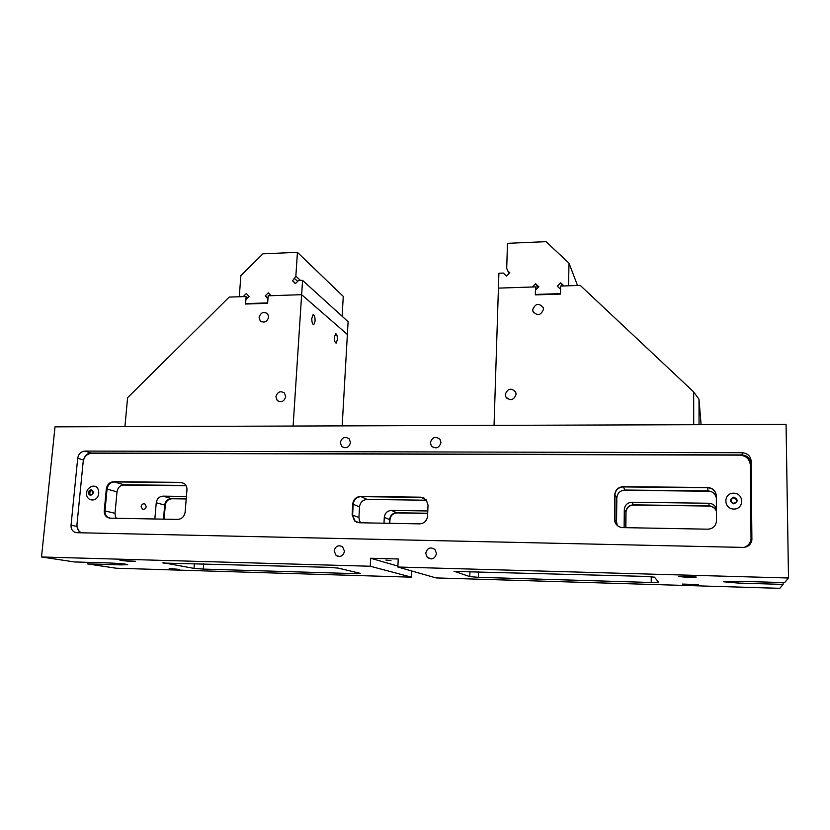 <?xml version="1.0" encoding="UTF-8"?>
<svg xmlns="http://www.w3.org/2000/svg" width="830" height="830" viewBox="0 0 830 830"><rect width="100%" height="100%" fill="white"/><g stroke="black" fill="none" stroke-linecap="round" stroke-linejoin="round"><path stroke-width="1.25" d="M733.803 509.06C744.344 509.288 744.199 493.196 733.689 493.176C723.21 492.968 723.293 508.977 733.803 509.06M733.813 503.872C738.244 501.683 738.233 499.453 733.772 497.16C729.342 499.338 729.363 501.579 733.813 503.872M733.772 497.606L731.157 499.027L731.178 501.932L733.813 503.426L736.428 502.005L736.407 499.089L733.772 497.606L731.157 499.359M736.397 502.026L736.376 499.432L733.741 497.948M687.665 577.348L696.277 577.047L687.209 576.207L678.629 576.518L687.665 577.348M690.653 584.808L698.497 584.59L682.447 584.081L690.653 584.808M179.332 569.39L169.206 568.498L179.332 569.39M131.368 561.443L135.529 561.298L119.977 560.385L131.368 561.443M390.992 560.592L385.94 560.094L390.992 560.592M146.246 506.591C145.655 508.873 144.368 509.703 142.366 509.07L141.121 506.518C141.712 504.225 143.009 503.405 145.011 504.049L146.246 506.591M440.969 442.618L440.076 439.444C435.553 435.937 432.316 436.995 430.376 442.608L431.341 445.886C435.864 449.279 439.08 448.19 440.969 442.618M350.488 442.577L349.223 438.883C344.907 436.186 341.939 437.42 340.31 442.577L341.649 446.353C345.954 448.957 348.901 447.692 350.488 442.577M436.476 553.527L434.972 549.47C430.376 546.648 427.284 547.914 425.707 553.257L427.305 557.428C431.891 560.115 434.951 558.818 436.476 553.527M344.481 551.234L342.541 546.742C338.256 544.698 335.455 546.109 334.137 550.985L336.16 555.55C340.435 557.501 343.205 556.059 344.481 551.234M738.69 581.28L723.532 581.757L738.264 583.075L783.126 584.403L779.827 588.335L436.03 577.919L397.861 567.014L788.5 578.002L784.62 582.619L738.69 581.28M478.609 571.611L478.422 577.317L651.218 582.484L651.249 576.684M478.422 577.317L469.78 576.611L469.956 571.362M454 571.206L469.78 576.611M453.989 571.413L645.73 576.404L654.517 577.182L658.584 582.266L651.218 582.484M120.921 564.877L127.727 564.67C125.662 563.964 119.302 563.383 108.616 562.937L74.503 561.952L41.5 556.982L370.263 566.236L411.483 577.172L116.169 568.218L87.378 563.892L120.921 564.877L121.024 563.663M163.012 562.667L194.013 568.394L194.407 563.477M162.981 563.051L328.514 567.315L338.132 568.083L360.241 573.354L355.51 573.644L355.582 572.244M203.672 563.736L203.257 569.09L355.51 573.644M203.257 569.09L194.013 568.394M624.119 527.641L624.305 509.568C624.803 505.076 627.356 502.638 631.941 502.254L708.862 503.25C712.617 503.52 715.128 505.377 716.404 508.821M154.847 518.989L156.248 502.731C156.974 498.695 159.204 496.496 162.96 496.143L186.408 496.454M384 523.211L384.29 517.36C384.913 513.085 387.299 510.772 391.459 510.409L427.782 510.969M427.689 513.251L396.647 512.753C392.549 513.106 390.193 515.389 389.592 519.59L389.405 523.315L389.592 519.59C390.193 515.389 392.549 513.106 396.647 512.753L427.689 513.251M186.21 498.789L171.291 498.581C167.587 498.923 165.388 501.092 164.682 505.076L163.489 519.144L164.682 505.076C165.388 501.092 167.587 498.923 171.291 498.581L186.21 498.789M716.415 511.176C715.118 507.887 712.659 506.124 709.048 505.885L633.404 504.858C628.891 505.231 626.391 507.628 625.893 512.048L625.737 527.673L625.893 512.048C626.391 507.628 628.891 505.231 633.404 504.858L709.048 505.885C712.659 506.124 715.118 507.887 716.415 511.176M397.861 567.014L398.234 558.984L370.678 558.258L370.263 566.236M788.5 578.002L786.062 424.389L55.008 426.848L41.5 556.982M84.961 451.084C80.956 451.51 78.539 453.906 77.709 458.264L71.048 525.193C70.861 528.409 72.013 530.712 74.503 532.113L76.92 532.704L743.099 547.406C748.079 547.115 751.005 544.615 751.897 539.905L751.15 461.086C750.559 456.023 747.602 453.232 742.279 452.713L84.961 451.084L90.885 453.024C87.513 453.284 85.21 455.182 83.965 458.731M87.534 562.325L87.378 563.892M783.105 582.577L783.126 584.403M411.753 570.978L411.483 577.172M716.363 498.125C715.387 493.715 712.576 491.308 707.949 490.904L707.71 487.739L623.288 486.909C618.257 487.345 615.466 490.032 614.905 494.95L615.02 522.039L614.615 519.435L616.545 521.977L616.825 497.927L614.905 494.95C615.466 490.032 618.257 487.345 623.288 486.909L625.052 490.042L707.949 490.904M625.052 490.042C620.114 490.468 617.375 493.093 616.825 497.927M616.545 521.977L617.354 525.566M426.568 500.22L421.101 497.398L361.009 496.641C356.495 497.046 353.891 499.577 353.186 504.246L352.605 515.046L355.064 521.136L352.605 515.046L358.944 517.526L359.504 506.902L353.186 504.246C353.891 499.577 356.495 497.046 361.009 496.641L367.192 499.432L426.319 500.22M367.192 499.432C362.752 499.836 360.189 502.326 359.504 506.902M358.944 517.526L359.442 520.732L360.708 522.786M184.239 483.527L181.365 482.583L114.322 481.929C110.286 482.323 107.859 484.71 107.049 489.098C107.859 484.71 110.286 482.323 114.322 481.929L124.168 484.803L185.982 485.446M124.168 484.803C120.184 485.187 117.798 487.542 117.009 491.858L107.049 489.098L104.995 510.907C104.829 513.967 105.918 516.208 108.274 517.64C105.918 516.208 104.829 513.967 104.995 510.907L115.017 513.324L117.009 491.858M115.017 513.324L115.339 516.343L116.439 518.283M77.128 527.237L79.711 532.767M751.461 541.834L750.818 463.233C750.237 458.212 747.311 455.452 742.041 454.944L90.885 453.024M616.265 524.436L615.02 522.039L616.265 524.436M707.689 487.501L707.71 487.739C712.794 488.248 715.678 490.945 716.352 495.842C715.678 490.945 712.794 488.248 707.71 487.739L623.154 486.681C618.122 487.127 615.331 489.804 614.771 494.732L614.874 521.863C616.254 525.411 618.869 527.33 622.718 527.61L707.814 529.187C713.074 528.772 715.958 526.023 716.456 520.95L716.352 495.821C715.761 490.81 712.877 488.04 707.689 487.501L623.154 486.681M357.035 522.392L355.064 521.136L357.035 522.392M420.727 497.191L424.317 498.176L421.101 497.398L360.552 496.433C356.039 496.848 353.435 499.38 352.729 504.049L352.138 514.87L354.597 520.97L359.162 522.755L419.565 523.865C424.234 523.481 426.9 520.898 427.564 516.125L428.031 505.117L426.236 499.785L420.727 497.191L360.552 496.433M109.353 518.086L108.274 517.64L109.353 518.086M370.678 558.258L397.902 566.112M389.789 523.315L389.965 519.756C390.567 515.544 392.922 513.272 397.01 512.919L427.678 513.407M625.851 527.673L626.007 512.224C626.505 507.804 628.995 505.418 633.508 505.034L709.069 506.061C712.659 506.31 715.118 508.074 716.415 511.342M164.101 519.155L165.274 505.242C165.979 501.258 168.179 499.1 171.883 498.757L186.2 498.944M744.873 547.271C747.934 545.933 749.895 543.681 750.756 540.538M614.771 494.732L614.47 519.248M180.712 482.375L113.606 481.711C109.57 482.116 107.143 484.502 106.333 488.891L104.269 510.73C104.103 513.791 105.192 516.042 107.547 517.474L110.203 518.169L177.662 519.414C181.853 519.03 184.343 516.592 185.132 512.079L186.947 489.825C187.082 487.054 186.128 484.917 184.094 483.423L180.712 482.375L113.606 481.711M106.333 488.891L107.049 489.098L104.995 510.907L104.269 510.73M352.729 504.049L352.138 514.87M744.271 547.364C748.214 545.85 750.465 543.048 751.036 538.981L750.351 465.122C749.656 459.083 746.149 455.763 739.821 455.151L91.798 453.221C87.026 453.72 84.152 456.573 83.166 461.76L76.983 524.415C76.775 528.222 78.144 530.972 81.112 532.642L81.454 532.808M516.115 394.343L515.669 392.082C511.156 387.589 507.69 388.378 505.273 394.458L505.771 396.833C510.305 401.222 513.749 400.392 516.115 394.343M543.515 309.32L543.266 307.65C538.929 302.743 535.412 303.396 532.704 309.632L532.974 311.395C537.342 316.209 540.849 315.514 543.515 309.32M699.047 424.68L699.005 399.313L701.091 424.67M699.005 399.313L693.673 391.916L580.263 285.406L560.634 286.06L560.468 294.09L535.35 294.878L535.547 286.889L498.425 288.124L494.047 425.365M693.673 391.916L693.704 424.701M535.547 286.889L536.595 288.996M91.798 486.432C87.513 488.31 85.853 491.443 86.818 495.832C87.741 498.425 89.505 499.805 92.109 499.971C101.198 500.303 100.783 483.703 91.798 486.432L88.665 488.362M90.449 495.458C93.977 493.56 94.164 491.619 91.01 489.648C87.492 491.536 87.306 493.477 90.449 495.458M90.978 490.032L88.883 491.267L88.634 493.777L90.491 495.064L92.587 493.829L92.825 491.308L90.978 490.032M91.746 490.572L90.045 491.578L89.796 494.089L90.875 494.836M89.796 494.089L88.634 493.777M90.045 491.578L88.883 491.267M507.472 243.325L546.015 241.665L568.986 263.141L568.529 285.8L563.985 285.945L560.707 282.854L563.985 285.945L568.529 285.8L568.986 263.141L577.535 285.499L568.986 263.141L546.015 241.665L507.472 243.325L506.715 268.308L507.472 243.325M507.721 270.798L506.715 268.308L507.721 270.798L509.828 272.831L506.476 276.11L503.312 273.07L498.903 273.226L503.312 273.07L506.476 276.11L509.828 272.831L507.721 270.798L509.174 273.464L507.721 270.798M498.425 288.124L498.903 273.226L498.425 288.124L532.248 287.004L535.63 283.704L538.857 286.786L535.464 290.085L535.36 294.432L535.464 290.085L538.857 286.786L535.63 283.704L537.705 287.906L535.63 283.704L532.248 287.004L498.425 288.124M560.478 293.633L535.36 294.432L560.478 293.633L560.572 289.265L557.293 286.174L560.707 282.854L562.045 286.008L560.707 282.854L557.293 286.174L560.572 289.265L560.478 293.633M315.089 321.023L313.823 324.623C312.474 324.457 311.8 322.351 311.81 318.284L313.066 314.695C314.425 314.861 315.099 316.977 315.089 321.023M337.374 339.615L336.212 343.091C335.019 342.925 334.438 340.954 334.449 337.167L335.6 333.702C336.804 333.878 337.385 335.849 337.374 339.615M285.696 396.667C284.171 401.575 281.349 402.851 277.241 400.506L275.913 396.771C277.469 391.833 280.312 390.577 284.42 392.995L285.696 396.667M268.671 317.122C267.021 322.05 264.189 323.264 260.163 320.754L259.095 317.392C260.765 312.433 263.618 311.24 267.634 313.813L268.671 317.122M124.925 426.61L127.592 397.695L229.194 297.088L246.126 296.528L245.566 304.029L267.634 303.334L268.163 295.791L301.632 294.681L293.115 426.039M300.564 280.467L295.854 276.224L292.596 280.768L295.366 283.673L298.53 280.55L302.566 280.395L301.632 294.681L347.376 334.48L342.178 425.883M246.126 296.528L247.714 297.742M267.997 298.105L265.226 295.885L267.945 298.81L267.654 302.909L245.597 303.604L245.898 299.526L249.031 296.424L246.344 293.53L243.221 296.621L239.279 296.756L240.866 275.653L262.903 253.824L297.431 252.341L343.267 296.424L342.126 316.251M294.702 278.683L297.7 281.36M265.226 295.885L268.37 292.783L271.099 295.698L301.632 294.681L347.376 334.48L348.102 321.677L302.566 280.395M292.596 280.768L295.615 283.424M297.431 252.341L295.854 276.224M245.597 303.604L246.147 304.008M710.221 491.236L622.842 490.312M186.128 485.716L122.383 485.052M77.709 458.264L83.488 460.069M71.048 525.193L77.003 526.417M751.939 539.012L751.586 540.33M751.15 461.086L750.818 463.233M742.279 452.713L742.041 454.944M165.274 505.242L156.248 502.731M162.96 496.143L171.883 498.757M389.965 519.756L384.29 517.36M391.459 510.409L397.01 512.919M626.007 512.224L624.305 509.568M631.941 502.254L633.508 505.034M709.069 506.061L708.862 503.25M738.254 581.27L738.264 583.075M142.366 509.07L143.466 509.361M433.831 447.723L431.341 445.886M344.108 447.733L341.649 446.353M431.61 558.922L427.305 557.428M339.75 556.515L336.16 555.55M74.503 532.113L77.564 532.715M751.897 539.905L751.555 541.212M614.874 521.863L616.939 524.539M354.597 520.97L359.338 522.755M107.547 517.474L110.577 518.169M507.306 398.722L505.771 396.833M533.7 312.744L532.974 311.395M277.241 400.506L279.222 401.658M260.163 320.754L261.637 321.833"/></g></svg>
